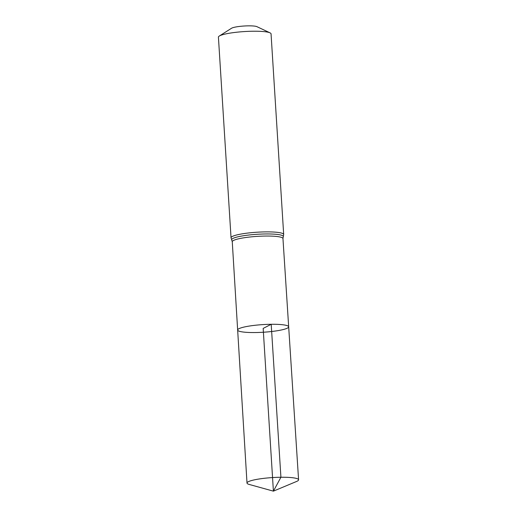 <?xml version="1.0" encoding="UTF-8"?>
<svg xmlns="http://www.w3.org/2000/svg" width="517" height="517" viewBox="0 0 517 517"><rect width="100%" height="100%" fill="white"/><g stroke="black" fill="none" stroke-linecap="round" stroke-linejoin="round"><path stroke-width="0.78" d="M270.068 32.862A26.367 3.942 176.4 0 0 253.026 31.233A26.367 3.942 176.4 0 0 219.273 36.061L231.532 28.261A13.183 1.971 176.4 0 1 248.406 25.85A13.183 1.971 176.4 0 1 256.93 26.664L270.068 32.862A26.367 3.942 176.4 0 1 271.05 33.838L283.678 234.492L282.961 238.557A25.404 3.8 176.4 0 0 265.596 236.049A25.404 3.8 176.4 0 0 232.262 241.743L237.652 330.02A25.559 3.819 -3.6 0 1 271.199 324.288A25.559 3.819 -3.6 0 1 288.673 326.809A25.559 3.819 -3.6 0 1 263.405 332.231A25.559 3.819 -3.6 0 1 237.652 330.02A25.559 3.819 -3.6 0 1 271.199 324.288A25.559 3.819 -3.6 0 1 288.673 326.809L298.58 479.808A25.844 3.865 -3.6 0 1 296.564 481.469L273.403 491.15L263.166 328.418L271.199 324.288L280.918 477.256L273.403 491.15L249.213 484.448A25.844 3.865 -3.6 0 1 247.003 483.052A25.844 3.865 -3.6 0 1 280.918 477.256A25.844 3.865 -3.6 0 1 298.58 479.808M219.273 36.061A26.367 3.942 176.4 0 0 218.42 37.146L231.041 237.801L232.262 241.743M283.678 234.492A26.367 3.942 176.4 0 0 265.648 231.887A26.367 3.942 176.4 0 0 231.041 237.801M283.264 236.818A25.882 3.871 176.4 0 0 265.622 233.962A25.882 3.871 176.4 0 0 231.745 240.062M282.961 238.557L288.673 326.809M237.652 330.02L247.003 483.052"/></g></svg>
